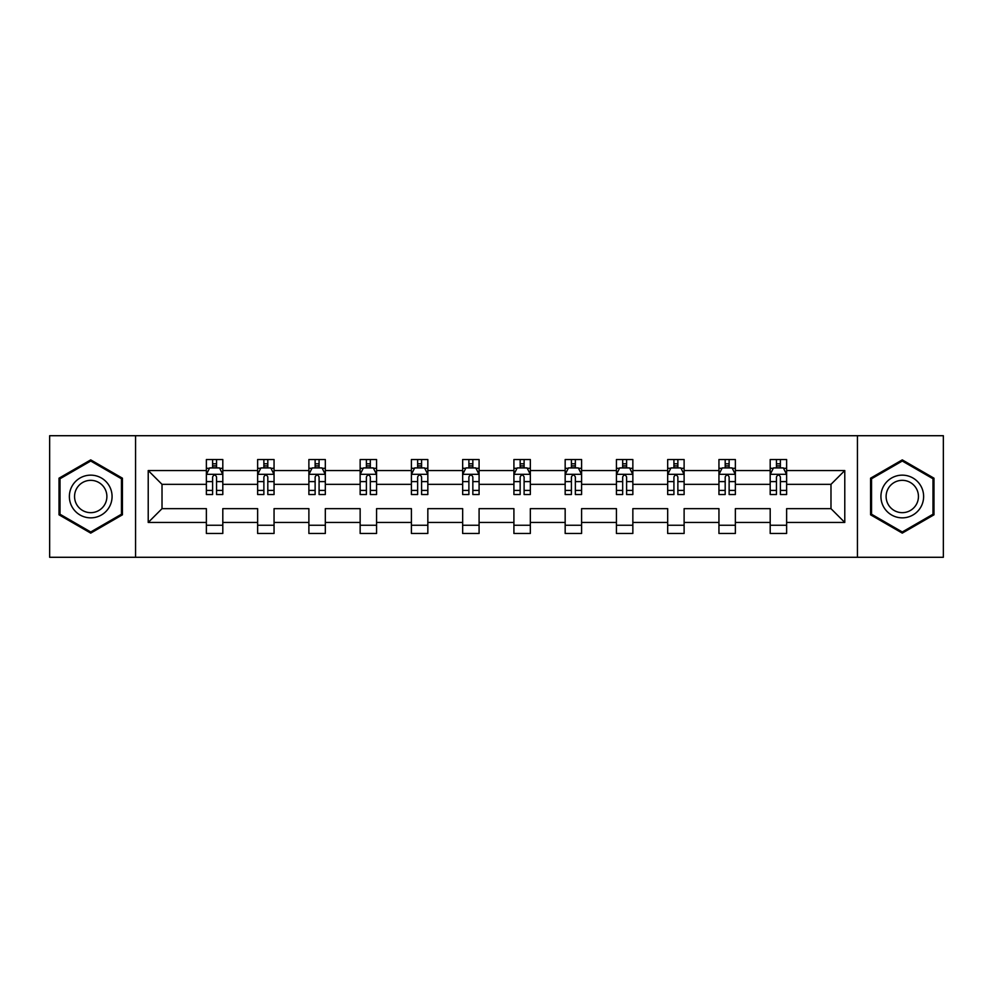 <?xml version="1.0" encoding="UTF-8"?>
<svg xmlns="http://www.w3.org/2000/svg" width="993" height="993" viewBox="0 0 993 993"><rect width="100%" height="100%" fill="white"/><g stroke="black" fill="none" stroke-linecap="round" stroke-linejoin="round"><path stroke-width="1.49" d="M857.431 435.716L49.65 435.716L49.65 557.284L943.35 557.284L943.35 435.716L857.431 435.716L857.431 557.284M786.63 522.455L786.63 508.652L830.98 508.652L844.782 522.455L786.63 522.455L786.63 533.464L770.196 533.464L770.196 522.455L735.366 522.455L735.366 533.464L718.944 533.464L718.944 522.455L684.115 522.455L684.115 533.464L667.681 533.464L667.681 522.455L632.851 522.455L632.851 533.464L616.43 533.464L616.43 522.455L581.6 522.455L581.6 533.464L565.166 533.464L565.166 522.455L530.336 522.455L530.336 533.464L513.915 533.464L513.915 522.455L479.085 522.455L479.085 533.464L462.664 533.464L462.664 522.455L427.834 522.455L427.834 533.464L411.4 533.464L411.4 522.455L376.57 522.455L376.57 533.464L360.149 533.464L360.149 522.455L325.319 522.455L325.319 533.464L308.885 533.464L308.885 522.455L274.056 522.455L274.056 533.464L257.634 533.464L257.634 522.455L222.804 522.455L222.804 533.464L206.37 533.464L206.37 522.455L148.218 522.455L148.218 470.545L206.37 470.545L206.37 459.536L222.804 459.536L222.804 470.545L257.634 470.545L257.634 459.536L274.056 459.536L274.056 470.545L308.885 470.545L308.885 459.536L325.319 459.536L325.319 470.545L360.149 470.545L360.149 459.536L376.57 459.536L376.57 470.545L411.4 470.545L411.4 459.536L427.834 459.536L427.834 470.545L462.664 470.545L462.664 459.536L479.085 459.536L479.085 470.545L513.915 470.545L513.915 459.536L530.336 459.536L530.336 470.545L565.166 470.545L565.166 459.536L581.6 459.536L581.6 470.545L616.43 470.545L616.43 459.536L632.851 459.536L632.851 470.545L667.681 470.545L667.681 459.536L684.115 459.536L684.115 470.545L718.944 470.545L718.944 459.536L735.366 459.536L735.366 470.545L770.196 470.545L770.196 459.536L786.63 459.536L786.63 470.545L844.782 470.545L844.782 522.455M135.569 557.284L135.569 435.716M770.196 470.545L770.196 484.348L735.366 484.348L735.366 470.545M735.366 522.455L735.366 508.652L770.196 508.652L770.196 522.455M718.944 470.545L718.944 484.348L684.115 484.348L684.115 470.545M684.115 522.455L684.115 508.652L718.944 508.652L718.944 522.455M667.681 470.545L667.681 484.348L632.851 484.348L632.851 470.545M632.851 522.455L632.851 508.652L667.681 508.652L667.681 522.455M616.43 470.545L616.43 484.348L581.6 484.348L581.6 470.545M581.6 522.455L581.6 508.652L616.43 508.652L616.43 522.455M565.166 470.545L565.166 484.348L530.336 484.348L530.336 470.545M530.336 522.455L530.336 508.652L565.166 508.652L565.166 522.455M513.915 470.545L513.915 484.348L479.085 484.348L479.085 470.545M479.085 522.455L479.085 508.652L513.915 508.652L513.915 522.455M462.664 470.545L462.664 484.348L427.834 484.348L427.834 470.545M427.834 522.455L427.834 508.652L462.664 508.652L462.664 522.455M411.4 470.545L411.4 484.348L376.57 484.348L376.57 470.545M376.57 522.455L376.57 508.652L411.4 508.652L411.4 522.455M360.149 470.545L360.149 484.348L325.319 484.348L325.319 470.545M325.319 522.455L325.319 508.652L360.149 508.652L360.149 522.455M308.885 470.545L308.885 484.348L274.056 484.348L274.056 470.545M274.056 522.455L274.056 508.652L308.885 508.652L308.885 522.455M257.634 470.545L257.634 484.348L222.804 484.348L222.804 470.545M222.804 522.455L222.804 508.652L257.634 508.652L257.634 522.455M206.37 470.545L206.37 484.348L162.02 484.348L162.02 508.652L206.37 508.652L206.37 522.455M148.218 470.545L162.02 484.348M830.98 508.652L830.98 484.348L786.63 484.348L786.63 470.545M776.439 467.753L780.386 467.753M725.188 467.753L729.123 467.753M673.924 467.753L677.871 467.753M622.673 467.753L626.608 467.753M571.409 467.753L575.357 467.753M520.158 467.753L524.105 467.753M468.895 467.753L472.842 467.753M417.643 467.753L421.591 467.753M366.392 467.753L370.327 467.753M315.129 467.753L319.076 467.753M263.877 467.753L267.812 467.753M212.614 467.753L216.561 467.753M206.37 525.247L222.804 525.247M257.634 525.247L274.056 525.247M308.885 525.247L325.319 525.247M360.149 525.247L376.57 525.247M411.4 525.247L427.834 525.247M462.664 525.247L479.085 525.247M513.915 525.247L530.336 525.247M565.166 525.247L581.6 525.247M616.43 525.247L632.851 525.247M667.681 525.247L684.115 525.247M718.944 525.247L735.366 525.247M770.196 525.247L786.63 525.247M162.02 508.652L148.218 522.455M844.782 470.545L830.98 484.348M122.424 478.192L90.723 459.883L59.009 478.192L59.009 514.808L90.723 533.117L122.424 514.808L122.424 478.192M870.576 478.192L870.576 514.808L902.277 533.117L933.991 514.808L933.991 478.192L902.277 459.883L870.576 478.192M216.561 463.805L212.614 463.805M209.461 468.311L206.37 468.311L206.37 459.536L212.614 459.536L212.614 467.914M206.37 490.405L206.37 494.526L212.614 494.526L212.614 490.405L206.37 490.405L206.37 484.348M222.804 484.348L222.804 494.526L216.561 494.526L216.561 476.95C215.245 474.418 213.929 474.418 212.614 476.95L212.614 490.405M219.714 468.311L222.804 468.311L222.804 459.536L219.85 459.536M222.804 474.48L219.515 467.914L209.66 467.914L206.37 474.48M216.561 467.914L216.561 459.536L222.804 459.536M209.337 459.536L206.37 459.536M267.812 463.805L263.877 463.805M260.725 468.311L257.634 468.311L257.634 459.536L263.877 459.536L263.877 467.914M257.634 490.405L257.634 494.526L263.877 494.526L263.877 490.405L257.634 490.405L257.634 484.348M274.056 484.348L274.056 494.526L267.812 494.526L267.812 476.95C266.509 474.418 265.193 474.418 263.877 476.95L263.877 490.405M270.977 468.311L274.056 468.311L274.056 459.536L271.101 459.536M274.056 474.48L270.779 467.914L260.923 467.914L257.634 474.48M267.812 467.914L267.812 459.536L274.056 459.536M260.588 459.536L257.634 459.536M319.076 463.805L315.129 463.805M311.976 468.311L308.885 468.311L308.885 459.536L315.129 459.536L315.129 467.914M308.885 490.405L308.885 494.526L315.129 494.526L315.129 490.405L308.885 490.405L308.885 484.348M325.319 484.348L325.319 494.526L319.076 494.526L319.076 476.95C317.76 474.418 316.444 474.418 315.129 476.95L315.129 490.405M322.228 468.311L325.319 468.311L325.319 459.536L322.365 459.536M325.319 474.48L322.03 467.914L312.174 467.914L308.885 474.48M319.076 467.914L319.076 459.536L325.319 459.536M311.852 459.536L308.885 459.536M72.228 485.825A21.362 21.362 0 0 0 80.048 514.995A21.362 21.362 0 0 0 109.218 507.175A21.362 21.362 0 0 0 101.398 478.005A21.362 21.362 0 0 0 72.228 485.825M76.722 488.419A16.173 16.173 0 0 0 82.63 510.501A16.173 16.173 0 0 0 104.724 504.581A16.173 16.173 0 0 0 98.803 482.499A16.173 16.173 0 0 0 76.722 488.419M121.444 478.763L121.444 514.237L90.723 531.975L60.002 514.237L60.002 478.763L90.723 461.025L121.444 478.763M883.782 485.825A21.362 21.362 0 0 0 891.602 514.995A21.362 21.362 0 0 0 920.772 507.175A21.362 21.362 0 0 0 912.952 478.005A21.362 21.362 0 0 0 883.782 485.825M888.276 488.419A16.173 16.173 0 0 0 894.196 510.501A16.173 16.173 0 0 0 916.278 504.581A16.173 16.173 0 0 0 910.37 482.499A16.173 16.173 0 0 0 888.276 488.419M932.998 478.763L932.998 514.237L902.277 531.975L871.556 514.237L871.556 478.763L902.277 461.025L932.998 478.763M370.327 463.805L366.392 463.805M363.239 468.311L360.149 468.311L360.149 459.536L366.392 459.536L366.392 467.914M360.149 490.405L360.149 494.526L366.392 494.526L366.392 490.405L360.149 490.405L360.149 484.348M376.57 484.348L376.57 494.526L370.327 494.526L370.327 476.95C369.024 474.418 367.708 474.418 366.392 476.95L366.392 490.405M373.48 468.311L376.57 468.311L376.57 459.536L373.616 459.536M376.57 474.48L373.294 467.914L363.426 467.914L360.149 474.48M370.327 467.914L370.327 459.536L376.57 459.536M363.103 459.536L360.149 459.536M421.591 463.805L417.643 463.805M414.491 468.311L411.4 468.311L411.4 459.536L417.643 459.536L417.643 467.914M411.4 490.405L411.4 494.526L417.643 494.526L417.643 490.405L411.4 490.405L411.4 484.348M427.834 484.348L427.834 494.526L421.591 494.526L421.591 476.95C420.275 474.418 418.959 474.418 417.643 476.95L417.643 490.405M424.743 468.311L427.834 468.311L427.834 459.536L424.867 459.536M427.834 474.48L424.545 467.914L414.689 467.914L411.4 474.48M421.591 467.914L421.591 459.536L427.834 459.536M414.354 459.536L411.4 459.536M472.842 463.805L468.895 463.805M465.742 468.311L462.664 468.311L462.664 459.536L468.895 459.536L468.895 467.914M462.664 490.405L462.664 494.526L468.895 494.526L468.895 490.405L462.664 490.405L462.664 484.348M479.085 484.348L479.085 494.526L472.842 494.526L472.842 476.95C471.526 474.418 470.21 474.418 468.895 476.95L468.895 490.405M475.995 468.311L479.085 468.311L479.085 459.536L476.131 459.536M479.085 474.48L475.796 467.914L465.94 467.914L462.664 474.48M472.842 467.914L472.842 459.536L479.085 459.536M465.618 459.536L462.664 459.536M524.105 463.805L520.158 463.805M517.005 468.311L513.915 468.311L513.915 459.536L520.158 459.536L520.158 467.914M513.915 490.405L513.915 494.526L520.158 494.526L520.158 490.405L513.915 490.405L513.915 484.348M530.336 484.348L530.336 494.526L524.105 494.526L524.105 476.95C522.79 474.418 521.474 474.418 520.158 476.95L520.158 490.405M527.258 468.311L530.336 468.311L530.336 459.536L527.382 459.536M530.336 474.48L527.06 467.914L517.204 467.914L513.915 474.48M524.105 467.914L524.105 459.536L530.336 459.536M516.869 459.536L513.915 459.536M575.357 463.805L571.409 463.805M568.257 468.311L565.166 468.311L565.166 459.536L571.409 459.536L571.409 467.914M565.166 490.405L565.166 494.526L571.409 494.526L571.409 490.405L565.166 490.405L565.166 484.348M581.6 484.348L581.6 494.526L575.357 494.526L575.357 476.95C574.041 474.418 572.725 474.418 571.409 476.95L571.409 490.405M578.509 468.311L581.6 468.311L581.6 459.536L578.646 459.536M581.6 474.48L578.311 467.914L568.455 467.914L565.166 474.48M575.357 467.914L575.357 459.536L581.6 459.536M568.133 459.536L565.166 459.536M626.608 463.805L622.673 463.805M619.52 468.311L616.43 468.311L616.43 459.536L622.673 459.536L622.673 467.914M616.43 490.405L616.43 494.526L622.673 494.526L622.673 490.405L616.43 490.405L616.43 484.348M632.851 484.348L632.851 494.526L626.608 494.526L626.608 476.95C625.305 474.418 623.989 474.418 622.673 476.95L622.673 490.405M629.761 468.311L632.851 468.311L632.851 459.536L629.897 459.536M632.851 474.48L629.574 467.914L619.706 467.914L616.43 474.48M626.608 467.914L626.608 459.536L632.851 459.536M619.384 459.536L616.43 459.536M677.871 463.805L673.924 463.805M670.771 468.311L667.681 468.311L667.681 459.536L673.924 459.536L673.924 467.914M667.681 490.405L667.681 494.526L673.924 494.526L673.924 490.405L667.681 490.405L667.681 484.348M684.115 484.348L684.115 494.526L677.871 494.526L677.871 476.95C676.556 474.418 675.24 474.418 673.924 476.95L673.924 490.405M681.024 468.311L684.115 468.311L684.115 459.536L681.148 459.536M684.115 474.48L680.826 467.914L670.97 467.914L667.681 474.48M677.871 467.914L677.871 459.536L684.115 459.536M670.635 459.536L667.681 459.536M729.123 463.805L725.188 463.805M722.023 468.311L718.944 468.311L718.944 459.536L725.188 459.536L725.188 467.914M718.944 490.405L718.944 494.526L725.188 494.526L725.188 490.405L718.944 490.405L718.944 484.348M735.366 484.348L735.366 494.526L729.123 494.526L729.123 476.95C727.807 474.418 726.504 474.418 725.188 476.95L725.188 490.405M732.275 468.311L735.366 468.311L735.366 459.536L732.412 459.536M735.366 474.48L732.077 467.914L722.221 467.914L718.944 474.48M729.123 467.914L729.123 459.536L735.366 459.536M721.899 459.536L718.944 459.536M780.386 463.805L776.439 463.805M773.286 468.311L770.196 468.311L770.196 459.536L776.439 459.536L776.439 467.914M770.196 490.405L770.196 494.526L776.439 494.526L776.439 490.405L770.196 490.405L770.196 484.348M786.63 484.348L786.63 494.526L780.386 494.526L780.386 476.95C779.071 474.418 777.755 474.418 776.439 476.95L776.439 490.405M783.539 468.311L786.63 468.311L786.63 459.536L783.663 459.536M786.63 474.48L783.34 467.914L773.485 467.914L770.196 474.48M780.386 467.914L780.386 459.536L786.63 459.536M773.15 459.536L770.196 459.536M222.717 474.319L206.457 474.319M222.804 490.405L216.561 490.405M212.614 481.605L206.37 481.605M222.804 481.605L216.561 481.605M216.561 465.903L212.614 465.903M273.981 474.319L257.708 474.319M274.056 490.405L267.812 490.405M263.877 481.605L257.634 481.605M274.056 481.605L267.812 481.605M267.812 465.903L263.877 465.903M325.232 474.319L308.972 474.319M325.319 490.405L319.076 490.405M315.129 481.605L308.885 481.605M325.319 481.605L319.076 481.605M319.076 465.903L315.129 465.903M376.496 474.319L360.223 474.319M376.57 490.405L370.327 490.405M366.392 481.605L360.149 481.605M376.57 481.605L370.327 481.605M370.327 465.903L366.392 465.903M427.747 474.319L411.487 474.319M427.834 490.405L421.591 490.405M417.643 481.605L411.4 481.605M427.834 481.605L421.591 481.605M421.591 465.903L417.643 465.903M478.998 474.319L462.738 474.319M479.085 490.405L472.842 490.405M468.895 481.605L462.664 481.605M479.085 481.605L472.842 481.605M472.842 465.903L468.895 465.903M530.262 474.319L514.002 474.319M530.336 490.405L524.105 490.405M520.158 481.605L513.915 481.605M530.336 481.605L524.105 481.605M524.105 465.903L520.158 465.903M581.513 474.319L565.253 474.319M581.6 490.405L575.357 490.405M571.409 481.605L565.166 481.605M581.6 481.605L575.357 481.605M575.357 465.903L571.409 465.903M632.777 474.319L616.504 474.319M632.851 490.405L626.608 490.405M622.673 481.605L616.43 481.605M632.851 481.605L626.608 481.605M626.608 465.903L622.673 465.903M684.028 474.319L667.768 474.319M684.115 490.405L677.871 490.405M673.924 481.605L667.681 481.605M684.115 481.605L677.871 481.605M677.871 465.903L673.924 465.903M735.279 474.319L719.019 474.319M735.366 490.405L729.123 490.405M725.188 481.605L718.944 481.605M735.366 481.605L729.123 481.605M729.123 465.903L725.188 465.903M786.543 474.319L770.283 474.319M786.63 490.405L780.386 490.405M776.439 481.605L770.196 481.605M786.63 481.605L780.386 481.605M780.386 465.903L776.439 465.903"/></g></svg>
